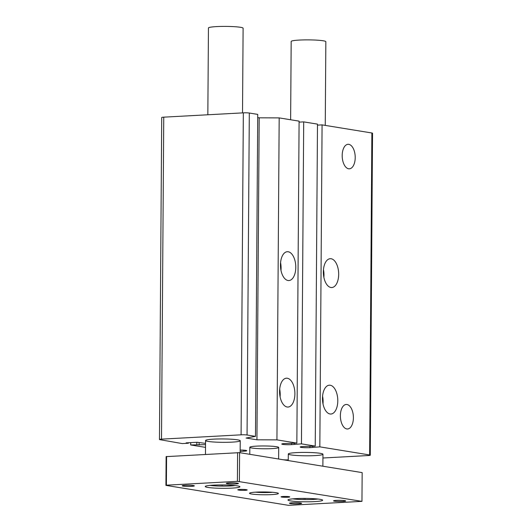 <?xml version="1.0" encoding="UTF-8"?>
<svg xmlns="http://www.w3.org/2000/svg" width="532" height="532" viewBox="0 0 532 532"><rect width="100%" height="100%" fill="white"/><g stroke="black" fill="none" stroke-linecap="round" stroke-linejoin="round"><path stroke-width="0.8" d="M205.545 443.389L197.106 442.278L186.087 442.877L188.388 443.249L182.263 443.582L160.125 439.711A4.336 0.426 0.4 0 1 159.467 439.485A4.336 0.426 0.4 0 1 161.502 439.139L241.089 434.83A4.336 0.426 0.4 0 1 247.061 435.003L255.486 436.38L246.097 438.036L256.936 439.804L276.933 439.871L296.849 443.116L284.76 443.535A6.357 0.618 -179.6 0 0 281.774 444.04A6.357 0.618 -179.6 0 0 285.052 444.606A6.357 0.618 -179.6 0 0 291.503 444.632L301.451 443.861L315.237 446.109L303.147 446.534A6.357 0.618 -179.6 0 0 300.161 447.04A6.357 0.618 -179.6 0 0 303.433 447.605A6.357 0.618 -179.6 0 0 309.883 447.631L319.832 446.86L369.627 454.966A4.336 0.426 0.4 0 1 370.285 455.199A4.336 0.426 0.4 0 1 368.25 455.545L322.937 457.999M205.518 447.372L190.689 444.958L205.538 444.652M240.151 451.402L243.769 451.209A6.357 0.618 -179.6 0 0 246.755 450.704A6.357 0.618 -179.6 0 0 240.165 450.039M288.258 459.867A4.336 0.426 0.4 0 1 282.931 459.708M314.824 455.611A17.33 1.689 0.4 0 1 297.228 455.532A17.33 1.689 0.4 0 1 288.297 453.989A17.33 1.689 0.4 0 1 296.437 452.612A17.33 1.689 0.4 0 1 314.033 452.692A17.33 1.689 0.4 0 1 322.964 454.235A17.33 1.689 0.4 0 1 314.824 455.611M232.092 442.132A17.33 1.689 0.4 0 1 214.496 442.059A17.33 1.689 0.4 0 1 205.565 440.516A17.33 1.689 0.4 0 1 213.704 439.139A17.33 1.689 0.4 0 1 231.3 439.213A17.33 1.689 0.4 0 1 240.231 440.755A17.33 1.689 0.4 0 1 232.092 442.132M271.925 448.622A14.444 1.41 0.4 0 1 257.262 448.556A14.444 1.41 0.4 0 1 249.821 447.272A14.444 1.41 0.4 0 1 256.604 446.129A14.444 1.41 0.4 0 1 271.267 446.188A14.444 1.41 0.4 0 1 278.708 447.472A14.444 1.41 0.4 0 1 271.925 448.622M319.832 446.86L322.079 124.88L371.875 132.987A4.336 0.426 0.4 0 1 372.533 133.219L370.285 455.199M330.033 413.982A14.444 7.634 -93.1 0 1 322.478 399.193A14.444 7.634 -93.1 0 1 329.355 385.188A14.444 7.634 -93.1 0 1 337.754 399.193A14.444 7.634 -93.1 0 1 330.917 414.029A14.444 7.634 -93.1 0 1 330.033 413.982M330.917 287.493A14.444 7.634 -93.1 0 1 323.363 272.697A14.444 7.634 -93.1 0 1 330.239 258.692A14.444 7.634 -93.1 0 1 338.638 272.703A14.444 7.634 -93.1 0 1 331.795 287.539A14.444 7.634 -93.1 0 1 330.917 287.493M348.62 168.777A12.276 6.49 -93.1 0 1 342.202 156.401A12.276 6.49 -93.1 0 1 347.828 144.318A12.276 6.49 -93.1 0 1 355.183 156.209A12.276 6.49 -93.1 0 1 349.152 168.817A12.276 6.49 -93.1 0 1 348.62 168.777M346.804 428.945A12.276 6.49 -93.1 0 1 340.387 416.569A12.276 6.49 -93.1 0 1 346.013 404.486A12.276 6.49 -93.1 0 1 353.361 416.376A12.276 6.49 -93.1 0 1 347.336 428.992A12.276 6.49 -93.1 0 1 346.804 428.945M322.079 124.88L317.478 125.126M312.736 446.248L312.73 447.246M301.451 443.861L303.699 121.881L317.484 124.129L315.237 446.109M303.699 121.881L299.09 122.134M294.356 443.249L294.349 444.247M276.933 439.871L279.18 117.891L299.097 121.136L296.849 443.116M288.018 280.504A14.444 7.634 -93.1 0 1 280.464 265.707A14.444 7.634 -93.1 0 1 287.34 251.709A14.444 7.634 -93.1 0 1 295.739 265.714A14.444 7.634 -93.1 0 1 288.896 280.55A14.444 7.634 -93.1 0 1 288.018 280.504M287.134 406.993A14.444 7.634 -93.1 0 1 279.579 392.204A14.444 7.634 -93.1 0 1 286.455 378.199A14.444 7.634 -93.1 0 1 294.854 392.21A14.444 7.634 -93.1 0 1 288.018 407.047A14.444 7.634 -93.1 0 1 287.134 406.993M279.18 117.891L259.184 117.818L256.936 439.804M257.707 117.579L259.184 117.818M159.467 439.485L161.715 117.499A4.336 0.426 -179.6 0 1 163.75 117.16L243.337 112.85A4.336 0.426 0.4 0 1 249.309 113.023L257.734 114.393L255.486 436.38M188.388 442.75L188.388 443.249M199.128 442.611L199.114 444.998M196.833 442.298L196.813 444.626M190.709 442.624L190.689 444.958M280.563 262.688A14.444 7.634 -93.1 0 1 280.976 270.362M279.679 389.178A14.444 7.634 -93.1 0 1 280.098 396.859M322.997 403.841A14.444 7.634 86.9 0 0 322.578 396.167M323.463 269.677A14.444 7.634 -93.1 0 1 323.875 277.352M325.258 125.392L325.843 41.696A17.33 1.689 -179.6 0 0 316.912 40.153A17.33 1.689 -179.6 0 0 299.317 40.073A17.33 1.689 -179.6 0 0 291.177 41.449L290.632 119.753M242.519 112.89L243.111 28.216A17.33 1.689 -179.6 0 0 234.18 26.673A17.33 1.689 -179.6 0 0 216.584 26.6A17.33 1.689 -179.6 0 0 208.444 27.977L207.839 114.772M165.924 485.377L288.497 505.34L361.959 501.363L362.159 472.616L239.593 452.652L166.124 456.629L165.924 485.377L166.383 485.184L166.583 456.436M308.174 498.457L305.508 498.418M305.508 498.604L302.389 498.424M267.343 492.027L264.258 491.967M264.258 492.193L260.6 491.974M225.435 484.984L222.775 484.945M222.775 485.131L219.656 484.945M255.387 492.173A12.422 1.21 -179.6 0 0 270.542 492.433A12.422 1.21 -179.6 0 0 272.517 492.293M209.994 485.384A15.308 1.496 -179.6 0 0 230.708 485.942A15.308 1.496 -179.6 0 0 235.171 485.556M292.726 498.856A15.308 1.496 -179.6 0 0 313.441 499.422A15.308 1.496 -179.6 0 0 317.91 499.036M239.201 490.138L238.436 490.012A4.336 0.426 0.4 0 1 237.777 489.786A4.336 0.426 0.4 0 1 240.916 489.4A4.336 0.426 0.4 0 1 245.784 489.613L246.549 489.739A4.336 0.426 0.4 0 1 247.207 489.972A4.336 0.426 0.4 0 1 244.068 490.351A4.336 0.426 0.4 0 1 239.201 490.138L239.207 489.48M287.692 497.24A4.336 0.426 0.4 0 1 283.29 497.221A4.336 0.426 0.4 0 1 281.062 496.835A4.336 0.426 0.4 0 1 285.398 496.442A4.336 0.426 0.4 0 1 289.727 496.895A4.336 0.426 0.4 0 1 287.692 497.24M314.505 501.603A17.33 1.689 0.4 0 1 296.171 501.483A17.33 1.689 0.4 0 1 288.065 499.821A17.33 1.689 0.4 0 1 305.321 498.418A17.33 1.689 0.4 0 1 322.558 500.06A17.33 1.689 0.4 0 1 314.505 501.603M271.606 494.62A14.444 1.41 0.4 0 1 256.331 494.514A14.444 1.41 0.4 0 1 249.568 493.131A14.444 1.41 0.4 0 1 263.952 491.96A14.444 1.41 0.4 0 1 278.316 493.33A14.444 1.41 0.4 0 1 271.606 494.62M231.766 488.13A17.33 1.689 0.4 0 1 213.438 488.004A17.33 1.689 0.4 0 1 205.332 486.348A17.33 1.689 0.4 0 1 222.589 484.945A17.33 1.689 0.4 0 1 239.826 486.587A17.33 1.689 0.4 0 1 231.766 488.13M298.745 503.824A6.065 0.592 0.4 0 1 292.587 503.797A6.065 0.592 0.4 0 1 289.461 503.259A6.065 0.592 0.4 0 1 295.533 502.707A6.065 0.592 0.4 0 1 301.591 503.339A6.065 0.592 0.4 0 1 298.745 503.824M342.821 501.437A6.065 0.592 0.4 0 1 336.663 501.41A6.065 0.592 0.4 0 1 333.537 500.871A6.065 0.592 0.4 0 1 339.609 500.319A6.065 0.592 0.4 0 1 345.674 500.951A6.065 0.592 0.4 0 1 342.821 501.437M191.5 486.354A6.065 0.592 0.4 0 1 185.335 486.328A6.065 0.592 0.4 0 1 182.217 485.789A6.065 0.592 0.4 0 1 188.281 485.237A6.065 0.592 0.4 0 1 194.346 485.869A6.065 0.592 0.4 0 1 191.5 486.354M235.576 483.967A6.065 0.592 0.4 0 1 229.418 483.94A6.065 0.592 0.4 0 1 226.293 483.402A6.065 0.592 0.4 0 1 232.364 482.85A6.065 0.592 0.4 0 1 238.422 483.488A6.065 0.592 0.4 0 1 235.576 483.967M361.959 501.363L237.398 481.34L237.598 452.592M239.393 481.4L239.593 452.652M166.383 485.184L237.398 481.34M371.875 132.987L369.627 454.966M309.897 446.401L309.883 447.631M291.509 443.402L291.503 444.632M249.309 113.023L247.061 435.003M243.337 112.85L241.089 434.83M163.75 117.16L161.502 439.139M243.776 450.158L243.769 451.209M238.436 490.012L238.442 489.566M288.297 453.989L288.251 460.579M322.964 454.235L322.877 466.218M205.565 440.516L205.472 454.335M240.231 440.755L240.145 452.739M249.821 447.272L249.774 454.308M278.708 447.472L278.628 459.01"/></g></svg>

